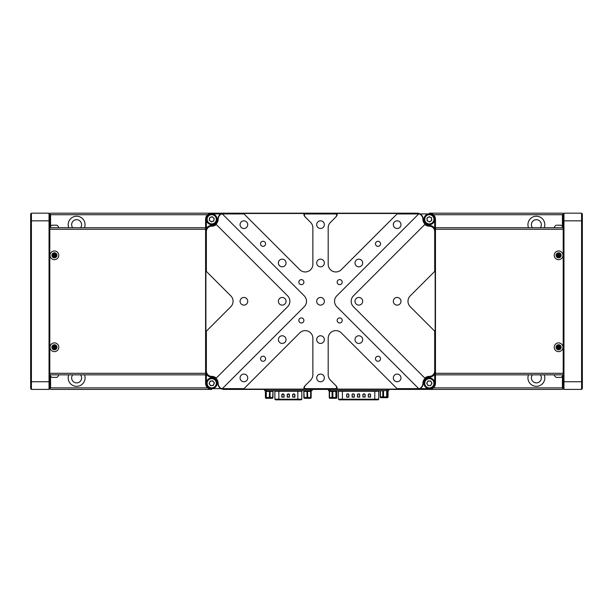 <?xml version="1.0" encoding="UTF-8"?>
<svg xmlns="http://www.w3.org/2000/svg" width="613" height="613" viewBox="0 0 613 613"><rect width="100%" height="100%" fill="white"/><g stroke="black" fill="none" stroke-linecap="round" stroke-linejoin="round"><path stroke-width="0.92" d="M58.771 227.729A4.544 4.544 0 0 0 56.932 225.201L51.875 225.201A4.544 4.544 0 0 0 50.036 227.729M52.787 377.378L56.932 377.378A4.544 4.544 0 0 0 58.771 374.849M554.229 374.849A4.544 4.544 0 0 0 556.068 377.378L561.125 377.378A4.544 4.544 0 0 0 562.964 374.849M562.964 227.729A4.544 4.544 0 0 0 561.125 225.201L556.956 225.201M55.706 343.096A4.368 4.368 0 0 1 58.572 348.567A4.368 4.368 0 0 1 53.101 351.433A4.368 4.368 0 0 1 50.235 345.962A4.368 4.368 0 0 1 55.706 343.096M55.155 344.851A2.529 2.529 0 0 1 56.817 348.015A2.529 2.529 0 0 1 53.653 349.678A2.529 2.529 0 0 1 51.99 346.514A2.529 2.529 0 0 1 55.155 344.851M56.465 251.468A4.368 4.368 0 0 1 58.25 257.376A4.368 4.368 0 0 1 52.343 259.161A4.368 4.368 0 0 1 50.557 253.253A4.368 4.368 0 0 1 56.465 251.468M55.599 253.085A2.529 2.529 0 0 1 56.634 256.51A2.529 2.529 0 0 1 53.208 257.544A2.529 2.529 0 0 1 52.174 254.119A2.529 2.529 0 0 1 55.599 253.085M555.424 344.261A4.368 4.368 0 0 1 561.6 344.092A4.368 4.368 0 0 1 561.769 350.268A4.368 4.368 0 0 1 555.593 350.437A4.368 4.368 0 0 1 555.424 344.261M556.757 345.525A2.529 2.529 0 0 1 560.336 345.425A2.529 2.529 0 0 1 560.435 349.004A2.529 2.529 0 0 1 556.857 349.103A2.529 2.529 0 0 1 556.757 345.525M556.06 251.759A4.368 4.368 0 0 1 562.152 252.778A4.368 4.368 0 0 1 561.133 258.87A4.368 4.368 0 0 1 555.041 257.851A4.368 4.368 0 0 1 556.06 251.759M557.133 253.253A2.529 2.529 0 0 1 560.657 253.851A2.529 2.529 0 0 1 560.06 257.376A2.529 2.529 0 0 1 556.535 256.778A2.529 2.529 0 0 1 557.133 253.253M532.452 227.729A4.981 4.981 0 0 1 536.375 219.684A4.981 4.981 0 0 1 540.298 227.729M72.702 227.729A4.981 4.981 0 0 1 76.625 219.684A4.981 4.981 0 0 1 80.548 227.729M80.548 374.849A4.981 4.981 0 0 1 76.625 382.895A4.981 4.981 0 0 1 72.702 374.849M540.298 374.849A4.981 4.981 0 0 1 536.375 382.895A4.981 4.981 0 0 1 532.452 374.849M544.229 227.729A8.429 8.429 0 0 0 536.375 216.236A8.429 8.429 0 0 0 528.521 227.729M84.479 227.729A8.429 8.429 0 0 0 76.625 216.236A8.429 8.429 0 0 0 68.771 227.729M68.771 374.849A8.429 8.429 0 0 0 76.625 386.343A8.429 8.429 0 0 0 84.479 374.849M528.521 374.849A8.429 8.429 0 0 0 536.375 386.343A8.429 8.429 0 0 0 544.229 374.849M434.701 219.301A5.364 5.364 0 0 1 429.338 224.664A5.364 5.364 0 0 1 423.974 219.301A5.364 5.364 0 0 1 429.338 213.937A5.364 5.364 0 0 1 434.701 219.301A5.364 5.364 0 0 1 429.338 224.664A5.364 5.364 0 0 1 423.974 219.301A5.364 5.364 0 0 0 429.338 224.664A5.364 5.364 0 0 0 434.701 219.301L434.701 228.595L435.468 231.561L435.468 219.301L434.701 219.301A5.364 5.364 0 0 0 429.338 213.937L420.043 213.937L417.078 213.171A6.13 6.13 0 0 1 423.208 219.301A6.13 6.13 0 0 0 429.338 225.431A6.13 6.13 0 0 1 435.468 231.561L435.468 229.262L563.194 229.262L563.194 388.642L563.96 389.408L581.584 389.408L582.35 388.642L582.35 213.937L581.584 213.171L563.96 213.171L563.194 213.937L563.194 229.262M397.155 297.458A3.831 3.831 0 0 0 393.324 301.289A3.831 3.831 0 0 0 397.155 305.121A3.831 3.831 0 0 0 400.986 301.289A3.831 3.831 0 0 0 397.155 297.458M358.843 297.458A3.831 3.831 0 0 0 355.011 301.289A3.831 3.831 0 0 0 358.843 305.121A3.831 3.831 0 0 0 362.674 301.289A3.831 3.831 0 0 0 358.843 297.458M243.905 297.458A3.831 3.831 0 0 0 240.074 301.289A3.831 3.831 0 0 0 243.905 305.121A3.831 3.831 0 0 0 247.736 301.289A3.831 3.831 0 0 0 243.905 297.458M282.218 297.458A3.831 3.831 0 0 0 278.386 301.289A3.831 3.831 0 0 0 282.218 305.121A3.831 3.831 0 0 0 286.049 301.289A3.831 3.831 0 0 0 282.218 297.458M211.723 377.914A5.364 5.364 0 0 1 217.086 383.278A5.364 5.364 0 0 1 211.723 388.642A5.364 5.364 0 0 1 206.359 383.278A5.364 5.364 0 0 1 211.723 377.914A5.364 5.364 0 0 1 217.086 383.278A5.364 5.364 0 0 1 211.723 388.642L221.009 388.642L223.983 389.408L429.338 389.408A6.13 6.13 0 0 0 435.468 383.278L434.701 383.278A5.364 5.364 0 0 1 429.338 388.642A5.364 5.364 0 0 1 423.974 383.278A5.364 5.364 0 0 1 429.338 377.914A5.364 5.364 0 0 1 434.701 383.278L434.701 373.984L435.468 371.018A6.13 6.13 0 0 1 429.338 377.148A6.13 6.13 0 0 0 423.208 383.278A6.13 6.13 0 0 1 417.078 389.408L420.043 388.642L429.338 388.642L429.338 389.408L562.428 389.408L563.194 388.642L562.428 387.876L562.428 376.045M205.593 219.301L206.359 219.301A5.364 5.364 0 0 1 211.723 213.937A5.364 5.364 0 0 1 217.086 219.301A5.364 5.364 0 0 1 211.723 224.664A5.364 5.364 0 0 1 206.359 219.301A5.364 5.364 0 0 1 211.723 213.937L221.009 213.937L223.983 213.171L211.723 213.171A6.13 6.13 0 0 0 205.593 219.301L205.593 231.561A6.13 6.13 0 0 1 211.723 225.431A6.13 6.13 0 0 0 217.853 219.301A6.13 6.13 0 0 1 223.983 213.171L50.572 213.171L49.806 213.937L49.04 213.171L31.416 213.171L30.65 213.937L30.65 388.642L31.416 389.408L49.04 389.408L49.806 388.642L49.806 373.317L205.593 373.317L205.593 371.018L205.593 383.278L206.359 383.278L206.359 373.984L205.593 371.018A6.13 6.13 0 0 0 211.723 377.148A6.13 6.13 0 0 1 217.853 383.278A6.13 6.13 0 0 0 223.983 389.408L223.983 388.642A5.364 5.364 0 0 1 222.534 388.443L304.27 306.707A7.662 7.662 0 0 0 304.27 295.872L222.534 214.136A5.364 5.364 0 0 1 223.983 213.937L223.983 213.171L417.078 213.171L417.078 213.937A5.364 5.364 0 0 1 418.518 214.136L418.886 213.768A5.823 5.823 0 0 1 422.901 219.301L423.208 219.301M304.929 213.477L243.553 213.477L299.788 269.712A7.662 7.662 0 0 0 312.868 264.295L312.868 227.837A7.662 7.662 0 0 0 310.622 222.419L305.389 217.186C304.01 215.416 304.01 214.328 305.389 213.937L304.929 213.477C303.55 213.868 303.55 214.956 304.929 216.726L305.389 217.186M335.855 271.957A7.662 7.662 0 0 0 341.272 269.712L397.5 213.477L336.123 213.477C337.51 213.868 337.51 214.956 336.123 216.726L330.438 222.419A7.662 7.662 0 0 0 328.193 227.837L328.193 264.295A7.662 7.662 0 0 0 335.855 271.957M339.686 279.605A2.529 2.529 0 0 0 337.158 282.133A2.529 2.529 0 0 0 339.686 284.662A2.529 2.529 0 0 0 342.215 282.133A2.529 2.529 0 0 0 339.686 279.605M339.686 317.917A2.529 2.529 0 0 0 337.158 320.446A2.529 2.529 0 0 0 339.686 322.974A2.529 2.529 0 0 0 342.215 320.446A2.529 2.529 0 0 0 339.686 317.917M243.905 220.833A3.831 3.831 0 0 0 240.074 224.664A3.831 3.831 0 0 0 243.905 228.496A3.831 3.831 0 0 0 247.736 224.664A3.831 3.831 0 0 0 243.905 220.833M282.218 259.146A3.831 3.831 0 0 0 278.386 262.977A3.831 3.831 0 0 0 282.218 266.808A3.831 3.831 0 0 0 286.049 262.977A3.831 3.831 0 0 0 282.218 259.146M358.843 259.146A3.831 3.831 0 0 0 355.011 262.977A3.831 3.831 0 0 0 358.843 266.808A3.831 3.831 0 0 0 362.674 262.977A3.831 3.831 0 0 0 358.843 259.146M320.53 335.771A3.831 3.831 0 0 0 316.699 339.602A3.831 3.831 0 0 0 320.53 343.433A3.831 3.831 0 0 0 324.361 339.602A3.831 3.831 0 0 0 320.53 335.771M263.061 241.292A2.529 2.529 0 0 0 260.533 243.821A2.529 2.529 0 0 0 263.061 246.349A2.529 2.529 0 0 0 265.59 243.821A2.529 2.529 0 0 0 263.061 241.292M263.061 356.23A2.529 2.529 0 0 0 260.533 358.758A2.529 2.529 0 0 0 263.061 361.287A2.529 2.529 0 0 0 265.59 358.758A2.529 2.529 0 0 0 263.061 356.23M377.999 241.292A2.529 2.529 0 0 0 375.47 243.821A2.529 2.529 0 0 0 377.999 246.349A2.529 2.529 0 0 0 380.527 243.821A2.529 2.529 0 0 0 377.999 241.292M377.999 356.23A2.529 2.529 0 0 0 375.47 358.758A2.529 2.529 0 0 0 377.999 361.287A2.529 2.529 0 0 0 380.527 358.758A2.529 2.529 0 0 0 377.999 356.23M301.374 279.605A2.529 2.529 0 0 0 298.845 282.133A2.529 2.529 0 0 0 301.374 284.662A2.529 2.529 0 0 0 303.902 282.133A2.529 2.529 0 0 0 301.374 279.605M243.905 374.083A3.831 3.831 0 0 0 240.074 377.914A3.831 3.831 0 0 0 243.905 381.746A3.831 3.831 0 0 0 247.736 377.914A3.831 3.831 0 0 0 243.905 374.083M301.374 317.917A2.529 2.529 0 0 0 298.845 320.446A2.529 2.529 0 0 0 301.374 322.974A2.529 2.529 0 0 0 303.902 320.446A2.529 2.529 0 0 0 301.374 317.917M282.218 335.771A3.831 3.831 0 0 0 278.386 339.602A3.831 3.831 0 0 0 282.218 343.433A3.831 3.831 0 0 0 286.049 339.602A3.831 3.831 0 0 0 282.218 335.771M320.53 259.146A3.831 3.831 0 0 0 316.699 262.977A3.831 3.831 0 0 0 320.53 266.808A3.831 3.831 0 0 0 324.361 262.977A3.831 3.831 0 0 0 320.53 259.146M320.53 220.833A3.831 3.831 0 0 0 316.699 224.664A3.831 3.831 0 0 0 320.53 228.496A3.831 3.831 0 0 0 324.361 224.664A3.831 3.831 0 0 0 320.53 220.833M358.843 335.771A3.831 3.831 0 0 0 355.011 339.602A3.831 3.831 0 0 0 358.843 343.433A3.831 3.831 0 0 0 362.674 339.602A3.831 3.831 0 0 0 358.843 335.771M397.155 220.833A3.831 3.831 0 0 0 393.324 224.664A3.831 3.831 0 0 0 397.155 228.496A3.831 3.831 0 0 0 400.986 224.664A3.831 3.831 0 0 0 397.155 220.833M320.53 374.083A3.831 3.831 0 0 0 316.699 377.914A3.831 3.831 0 0 0 320.53 381.746A3.831 3.831 0 0 0 324.361 377.914A3.831 3.831 0 0 0 320.53 374.083M397.155 374.083A3.831 3.831 0 0 0 393.324 377.914A3.831 3.831 0 0 0 397.155 381.746A3.831 3.831 0 0 0 400.986 377.914A3.831 3.831 0 0 0 397.155 374.083M320.53 297.458A3.831 3.831 0 0 0 316.699 301.289A3.831 3.831 0 0 0 320.53 305.121A3.831 3.831 0 0 0 324.361 301.289A3.831 3.831 0 0 0 320.53 297.458M381.792 397.684L383.317 397.684L380.972 397.684L380.443 396.918A0.766 0.536 90 0 0 380.972 397.684A0.766 0.743 90 0 1 380.229 396.918L380.221 390.634M271.528 398.297L266.165 398.297L265.398 397.53A0.766 0.759 90 0 0 266.165 398.297L266.594 398.297A0.766 0.759 -90 0 1 265.827 397.53L265.406 397.53L265.398 391.401L265.827 391.401A0.766 0.759 -90 0 1 266.594 390.634L266.295 391.401L272.678 391.401A0.766 0.467 -90 0 0 272.21 390.634A0.766 0.759 -90 0 1 272.977 391.401L272.21 390.634M304.623 390.634L303.856 391.401L304.217 397.53L307.772 397.53L307.404 390.634A0.766 0.398 -90 0 0 307.006 391.401L307.006 397.53A0.766 0.398 -90 0 0 307.404 398.297L304.623 398.297L304.217 397.53A0.766 0.398 90 0 0 304.623 398.297A0.766 0.766 90 0 1 303.856 397.53L303.856 391.401A0.766 0.766 90 0 1 304.623 390.634A0.766 0.398 90 0 0 304.217 391.401L310.653 391.401L310.285 390.634A0.766 0.766 90 0 1 311.052 391.401L311.151 391.401A0.766 0.766 -90 0 0 310.385 390.634L311.151 391.401L311.052 397.53A0.766 0.766 90 0 1 310.285 398.297L311.052 397.53L311.052 391.401L310.653 391.401L310.653 397.53L307.772 397.53L307.404 398.297L310.385 398.297A0.766 0.766 -90 0 0 311.151 397.53L311.151 391.401M427.039 219.301A2.299 2.299 0 0 1 430.357 217.24A2.299 2.299 0 0 1 430.61 221.216A2.299 2.299 0 0 1 427.039 219.301M429.338 385.577A2.299 2.299 0 0 1 427.414 382.022A2.299 2.299 0 0 1 431.383 382.244A2.299 2.299 0 0 1 429.338 385.577M211.723 385.577A2.299 2.299 0 0 1 209.592 382.405A2.299 2.299 0 0 1 213.539 381.876A2.299 2.299 0 0 1 211.723 385.577M211.723 221.599A2.299 2.299 0 0 1 210.926 217.14A2.299 2.299 0 0 1 213.983 219.692A2.299 2.299 0 0 1 211.723 221.599M274.279 390.634L274.892 391.247L274.892 399.216L275.505 399.829L301.182 399.829L301.795 399.216L301.795 391.247L302.408 390.634M282.555 394.09L281.949 394.695L281.949 396.986L283.926 396.986L283.926 394.695L282.555 394.013A0.682 0.682 0 0 0 281.873 394.695L281.949 394.695M287.964 394.09L287.359 394.695L287.359 396.986L289.336 396.986L289.336 394.695L287.964 394.006A0.682 0.682 0 0 0 287.282 394.695L287.359 394.695M293.374 394.09L292.769 394.695L292.769 396.986L294.746 396.986L294.746 394.695L293.374 394.006A0.682 0.682 0 0 0 292.692 394.695L292.769 394.695M284.08 394.695L284.003 394.695A0.682 0.682 0 0 0 283.321 394.013A0.69 0.69 0 0 1 284.003 394.695L284.08 397.147L284.08 394.695L283.321 393.929L281.788 394.695L281.788 396.994L284.003 397.063L283.926 394.695M209.232 220.213L211.263 221.914L213.761 221.002L214.213 218.389L212.175 216.688L209.684 217.6L209.232 220.213M209.087 383.631L210.711 385.738L213.347 385.378L214.351 382.926L212.726 380.819L210.098 381.179L209.087 383.631M284.003 397.071L281.942 397.071L281.873 394.695L281.788 396.994M287.351 397.147L289.489 397.147L289.413 394.695L289.413 397.071L287.351 397.071L287.275 394.695L287.198 396.994L289.336 396.986M292.608 396.994L294.899 397.147L294.899 394.695L294.14 393.929L293.374 394.013L294.14 394.013A0.69 0.69 0 0 1 294.822 394.695L294.822 397.071L294.822 394.695A0.682 0.682 0 0 0 294.14 394.013L293.374 394.013A0.69 0.69 0 0 0 292.685 394.695L292.608 396.994L292.685 394.695L292.692 396.986L294.746 396.986M330.729 398.297L335.61 398.297L336.368 397.53A0.766 0.759 90 0 1 335.61 398.297L336.116 398.297A0.766 0.759 -90 0 0 336.874 397.53L336.368 397.53L336.368 391.401L336.874 391.401A0.766 0.759 -90 0 0 336.116 390.634L336.882 391.401L336.874 397.53L336.882 391.401M369.034 394.082L369.034 394.006A0.69 0.69 0 0 0 368.344 394.695A0.69 0.69 0 0 1 369.034 394.006L369.8 394.006A0.69 0.69 0 0 1 370.49 394.695L370.49 397.071L370.413 394.695A0.613 0.613 0 0 0 369.8 394.082L369.034 394.082A0.613 0.613 0 0 0 368.421 394.695L368.421 396.994L370.413 396.994M365.003 394.695L365.08 397.071L362.934 396.994L362.934 394.695A0.69 0.69 0 0 1 363.624 394.006L364.39 394.006A0.69 0.69 0 0 1 365.08 394.695L365.08 397.071L365.003 394.695A0.613 0.613 0 0 0 364.39 394.082L363.624 394.082A0.613 0.613 0 0 0 363.011 394.695L363.011 396.994L365.003 396.994M358.214 394.082L358.214 394.006A0.69 0.69 0 0 0 357.525 394.695A0.69 0.69 0 0 1 358.214 394.006L358.98 394.006A0.69 0.69 0 0 1 359.67 394.695L359.67 397.071L359.593 394.695A0.613 0.613 0 0 0 358.98 394.082L358.214 394.082A0.613 0.613 0 0 0 357.601 394.695L357.601 396.994L359.593 396.994M354.184 394.695L354.26 397.071L352.115 396.994L352.115 394.695A0.69 0.69 0 0 1 352.804 394.006L353.571 394.006A0.69 0.69 0 0 1 354.26 394.695L354.26 397.071L354.184 394.695A0.613 0.613 0 0 0 353.571 394.082L352.804 394.082A0.613 0.613 0 0 0 352.191 394.695L352.191 396.994L354.184 396.994M348.161 394.082L347.395 393.929A0.766 0.766 0 0 0 346.629 394.695L346.782 397.147L348.927 397.147L346.705 396.994L346.705 394.695A0.69 0.69 0 0 1 347.395 394.006L348.161 394.006A0.69 0.69 0 0 1 348.851 394.695L348.851 397.071L348.774 394.695A0.613 0.613 0 0 0 348.161 394.082L347.395 394.082A0.613 0.613 0 0 0 346.782 394.695L346.782 396.994L348.774 396.994M426.686 383.133L427.882 385.5L430.533 385.646L431.989 383.424L430.786 381.056L428.135 380.911L426.686 383.133M427.131 220.772L429.506 221.952L431.713 220.473L431.544 217.83L429.161 216.65L426.955 218.128L427.131 220.772M311.151 397.53L309.841 398.297M272.21 398.297A0.766 0.467 -90 0 0 272.678 397.53L272.977 397.53A0.766 0.759 -90 0 1 272.21 398.297L272.977 397.53L272.977 391.401L272.678 397.53L270.08 397.53A0.766 0.467 90 0 1 269.613 398.297L272.21 398.297M266.594 398.297L269.613 398.297L269.322 397.53L270.08 397.53L270.08 391.401A0.766 0.467 90 0 0 269.613 390.634L269.322 397.53L266.295 397.53L266.594 398.297M296.876 399.829L279.812 399.829M332.828 397.53L332.553 398.297A0.766 0.483 -90 0 1 332.07 397.53L332.828 397.53L332.828 391.401L335.886 391.401L335.61 390.634A0.766 0.759 90 0 1 336.368 391.401L335.886 391.401L335.886 397.53L332.828 397.53M329.242 397.53L329.242 391.401L329.25 397.53L330.009 398.297A0.766 0.759 90 0 1 329.25 397.53L329.526 397.53A0.766 0.483 90 0 0 330.009 398.297L332.553 398.297M336.882 397.53L335.403 398.297M383.523 396.918L383.317 397.684L386.466 397.684L386.673 396.918L387.209 396.918A0.766 0.743 90 0 1 386.466 397.684L387.278 397.684A0.766 0.743 -90 0 0 388.021 396.918L387.209 396.918L387.209 390.787L386.673 390.787L386.673 396.918L383.523 396.918L383.523 390.787L382.78 390.787L382.78 396.918L383.523 396.918M388.006 390.634A0.766 0.743 90 0 1 388.021 390.787L388.021 396.918L386.466 397.684M374.781 399.829L378.137 399.829L378.75 399.216L342.406 399.216L342.406 399.829L374.781 399.829L374.781 391.247L338.483 391.247M376.328 399.829L375.669 399.829M374.842 399.829L373.731 399.829M339.579 399.829L338.437 399.216L338.437 391.247L337.824 390.634M339.089 399.829L342.406 399.829M370.413 394.695L370.49 397.071L368.344 396.994L368.421 394.695M359.593 394.695L359.67 397.071L357.525 396.994L357.601 394.695M353.571 394.082L352.804 393.929A0.766 0.766 0 0 0 352.038 394.695L352.191 397.147L352.191 394.695M346.782 397.147L346.782 394.695M370.49 397.071L370.566 394.695A0.766 0.766 0 0 0 369.8 393.929L369.034 393.929A0.766 0.766 0 0 0 368.267 394.695L368.267 396.994L370.566 397.147M365.08 397.071L365.156 394.695A0.766 0.766 0 0 0 364.39 393.929L363.624 393.929A0.766 0.766 0 0 0 362.858 394.695L362.858 396.994L365.156 397.147M359.67 397.071L359.747 394.695A0.766 0.766 0 0 0 358.98 393.929L358.214 393.929A0.766 0.766 0 0 0 357.448 394.695L357.448 396.994L359.747 397.147M354.26 397.071L354.337 394.695A0.766 0.766 0 0 0 353.571 393.929M266.165 390.634A0.766 0.759 90 0 0 265.406 391.401L266.165 390.634M332.553 390.634L332.828 391.401L332.07 391.401L332.07 397.53L329.526 397.53L329.526 391.401L332.07 391.401A0.766 0.483 -90 0 1 332.553 390.634M329.25 391.401A0.766 0.759 90 0 1 330.009 390.634A0.766 0.483 90 0 0 329.526 391.401L330.009 390.634M558.596 255.314L559.623 256.755L560.359 255.146L558.596 255.314L559.332 253.705L557.569 253.874L558.596 255.314L556.834 255.483L557.861 256.924L558.596 255.314M558.596 347.264L559.884 348.483L560.29 346.759L558.596 347.264L559.01 345.54L557.309 346.046L558.596 347.264L556.903 347.77L558.182 348.989L558.596 347.264M383.523 390.634L386.673 390.634M388.726 389.408L388.726 390.634L387.194 390.634A0.766 0.743 90 0 1 387.209 390.787L388.029 390.634M380.244 390.634A0.766 0.743 -90 0 0 380.229 390.787L382.78 390.787A0.766 0.536 90 0 1 382.796 390.634M336.123 213.477L335.663 213.937C337.05 214.328 337.05 215.416 335.663 217.186L336.123 216.726M335.663 217.186L330.438 222.419M418.518 214.136L336.782 295.872A7.662 7.662 0 0 0 336.782 306.707L418.518 388.443A5.364 5.364 0 0 1 417.078 388.642L417.078 389.408M423.208 383.278L422.901 383.278A5.823 5.823 0 0 1 418.886 388.811L418.518 388.443M336.123 389.102L397.5 389.102L341.272 332.867A7.662 7.662 0 0 0 328.193 338.284L328.193 374.742A7.662 7.662 0 0 0 330.438 380.16L335.663 385.393C337.05 387.163 337.05 388.251 335.663 388.642L336.123 389.102C337.51 388.711 337.51 387.623 336.123 385.853L335.663 385.393M336.123 385.853L330.438 380.16M304.929 389.102L305.389 388.642C304.01 388.251 304.01 387.163 305.389 385.393L310.622 380.16A7.662 7.662 0 0 0 312.868 374.742L312.868 338.284A7.662 7.662 0 0 0 299.788 332.867L243.553 389.102L304.929 389.102C303.55 388.711 303.55 387.623 304.929 385.853M305.389 385.393L310.622 380.16M217.853 219.301L218.159 219.301A5.823 5.823 0 0 1 222.167 213.768L222.534 214.136M304.929 216.726L310.622 222.419M54.404 255.314L53.569 256.878L55.339 256.816L54.404 255.314L56.174 255.261L55.239 253.751L54.404 255.314L53.469 253.813L52.634 255.368L54.404 255.314M54.404 347.264L53.875 348.95L55.607 348.567L54.404 347.264L56.128 346.874L54.932 345.579L54.404 347.264L53.201 345.962L52.68 347.655L54.404 347.264M218.159 219.301A6.437 6.437 0 0 1 215.929 224.166L287.635 295.872A7.662 7.662 0 0 1 287.635 306.707L215.929 378.413A6.437 6.437 0 0 1 218.159 383.278L217.853 383.278M222.167 388.811A5.823 5.823 0 0 1 218.159 383.278M560.359 255.146L559.332 253.705M557.569 253.874L556.834 255.483M557.861 256.924L559.623 256.755M560.29 346.759L559.01 345.54M557.309 346.046L556.903 347.77M558.182 348.989L559.884 348.483M264.594 389.408L264.594 390.634L312.101 390.634L312.101 389.408M328.468 389.408L328.468 390.634L387.194 390.634L387.194 389.408M422.901 383.278A6.437 6.437 0 0 1 425.123 378.413L353.425 306.707A7.662 7.662 0 0 1 353.425 295.872L425.123 224.166A6.437 6.437 0 0 1 422.901 219.301M244.012 213.937L223.983 213.937M223.983 388.642L244.012 388.642M305.389 388.642L335.663 388.642M397.04 388.642L417.078 388.642M417.078 213.937L397.04 213.937M335.663 213.937L305.389 213.937M55.339 256.816L56.174 255.261M55.239 253.751L53.469 253.813M52.634 255.368L53.569 256.878M55.607 348.567L56.128 346.874M54.932 345.579L53.201 345.962M52.68 347.655L53.875 348.95M560.236 225.201L558.933 225.201M557.002 377.378L558.466 377.378M206.359 331.173L205.899 331.633L205.899 270.946L230.825 295.872A7.662 7.662 0 0 1 230.825 306.707L206.359 331.173L206.359 371.018L205.593 371.018L205.593 229.262L49.806 229.262L49.806 373.317M206.359 219.301L206.359 228.595L205.593 231.561L206.359 231.561A5.364 5.364 0 0 1 211.723 226.197A6.896 6.896 0 0 0 216.259 224.496L215.929 224.166M216.259 378.083A6.896 6.896 0 0 0 211.723 376.382A5.364 5.364 0 0 1 206.359 371.018M205.593 383.278A6.13 6.13 0 0 0 211.723 389.408L50.572 389.408L49.806 388.642L50.572 387.876L50.572 376.045M434.701 271.406L435.161 270.946L435.161 331.633L410.235 306.707A7.662 7.662 0 0 1 410.235 295.872L434.701 271.406L434.701 231.561L435.468 231.561L435.468 373.317L563.194 373.317M435.468 383.278L435.468 371.018L434.701 371.018A5.364 5.364 0 0 1 429.338 376.382A6.896 6.896 0 0 0 424.801 378.083M429.338 225.431L429.338 226.197A6.896 6.896 0 0 1 424.801 224.496L425.123 224.166M435.468 219.301A6.13 6.13 0 0 0 429.338 213.171L562.428 213.171L563.194 213.937L562.428 214.703L562.428 226.534M54.588 377.378L56.021 377.378M56.051 225.201L54.664 225.201M206.359 231.561L206.359 271.406M434.701 371.018L434.701 331.173M429.338 226.197A5.364 5.364 0 0 1 434.701 231.561M50.036 374.849A4.544 4.544 0 0 0 51.875 377.378L54.143 377.378M54.036 225.201L51.875 225.201M563.194 227.729L435.468 227.729M435.468 374.849L563.194 374.849M49.806 374.849L205.593 374.849M205.593 227.729L49.806 227.729M582.35 381.746L581.584 381.746L581.584 220.833L582.35 220.833M563.96 213.171L563.96 389.408M30.65 220.833L31.416 220.833L31.416 381.746L30.65 381.746M49.04 389.408L49.04 213.171M49.806 229.262L49.806 213.937L50.572 214.703L50.572 226.534M581.584 213.171L581.584 220.833L563.194 220.833M563.194 381.746L581.584 381.746L581.584 389.408M31.416 389.408L31.416 381.746L49.806 381.746M49.806 220.833L31.416 220.833L31.416 213.171M50.572 387.876L207.669 387.876M208.956 387.876L214.481 387.876M433.391 387.876L562.428 387.876M562.428 214.703L433.391 214.703M207.669 214.703L50.572 214.703M434.701 383.278A5.364 5.364 0 0 1 429.338 388.642A5.364 5.364 0 0 1 423.974 383.278M211.723 213.171L211.723 213.937A5.364 5.364 0 0 1 217.086 219.301A5.364 5.364 0 0 1 211.723 224.664M429.338 214.703A4.598 4.598 0 0 1 433.935 219.301A4.598 4.598 0 0 1 429.338 223.898A4.598 4.598 0 0 1 424.74 219.301A4.598 4.598 0 0 1 429.338 214.703M433.935 383.278A4.598 4.598 0 0 1 429.338 387.876A4.598 4.598 0 0 1 424.74 383.278A4.598 4.598 0 0 1 429.338 378.681A4.598 4.598 0 0 1 433.935 383.278M216.32 383.278A4.598 4.598 0 0 1 211.723 387.876A4.598 4.598 0 0 1 207.125 383.278A4.598 4.598 0 0 1 211.723 378.681A4.598 4.598 0 0 1 216.32 383.278M211.723 214.703A4.598 4.598 0 0 1 216.32 219.301A4.598 4.598 0 0 1 211.723 223.898A4.598 4.598 0 0 1 207.125 219.301A4.598 4.598 0 0 1 211.723 214.703M301.795 399.216L278.861 399.216L278.861 399.829M301.795 391.247L297.826 391.247L297.826 399.829M283.321 393.929L282.555 394.013L283.321 394.09M289.489 397.147L289.413 394.695A0.682 0.682 0 0 0 288.731 394.013A0.69 0.69 0 0 1 289.413 394.695L289.336 394.695M289.489 394.695L288.731 393.929L287.964 394.013L288.731 394.09M348.927 397.147L348.774 394.695M265.827 397.53L266.295 397.53L266.295 391.401L265.827 391.401L265.827 397.53M281.788 394.695L281.865 394.695A0.69 0.69 0 0 1 282.555 394.006L282.555 393.929M287.198 394.695L287.275 394.695A0.69 0.69 0 0 1 287.964 394.006L287.198 394.695L287.198 396.994M383.317 397.684A0.766 0.536 -90 0 1 382.78 396.918L380.443 396.918L380.443 390.787A0.766 0.536 -90 0 1 380.451 390.634M265.406 397.53L265.406 391.401M297.826 390.634L297.826 391.247L278.861 391.247L278.861 399.216L274.938 399.216M281.942 397.147L284.08 397.147M288.731 393.929L287.964 393.929M292.761 397.147L294.899 397.147M293.374 393.929L292.608 394.695M342.406 390.634L342.406 399.216L338.483 399.216M352.191 397.147L354.337 397.147M348.927 394.695A0.766 0.766 0 0 0 348.161 393.929M278.861 390.634L278.861 391.247L274.938 391.247M374.781 390.634L374.781 391.247L378.75 391.247L378.75 399.216M211.723 226.197L211.723 225.431M211.723 377.148L211.723 376.382M211.723 389.408L211.723 388.642M310.569 390.634L310.569 389.408M266.126 390.634L266.126 389.408M330.001 390.634L330.001 389.408M429.338 376.382L429.338 377.148M429.338 213.171L429.338 213.937M301.213 391.247L301.489 390.634M272.977 397.53L272.977 391.401M388.044 396.918L388.044 390.787M378.75 391.247L379.363 390.634M556.068 225.201A4.544 4.544 0 0 0 554.229 227.729"/></g></svg>
